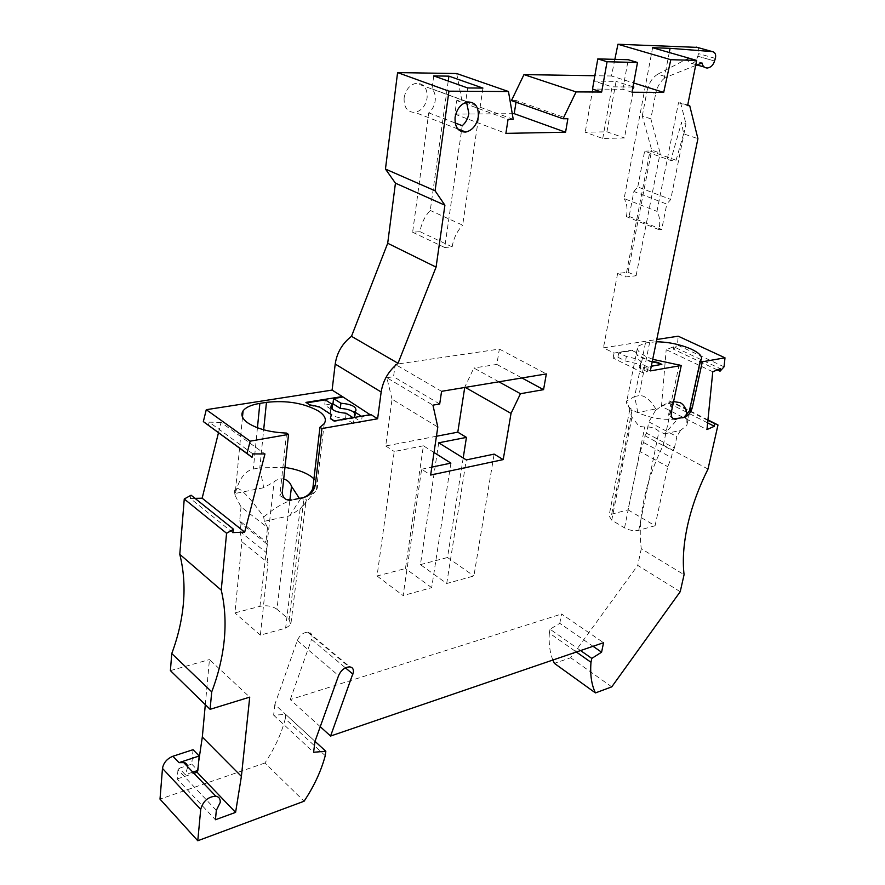 <?xml version="1.0" encoding="UTF-8"?>
<svg xmlns="http://www.w3.org/2000/svg" width="885" height="885" viewBox="0 0 885 885"><rect width="100%" height="100%" fill="white"/><g stroke="black" fill="none" stroke-linecap="round" stroke-linejoin="round"><path stroke-width="0.66" stroke-dasharray="4.42 3.32" d="M636.857 363.691L625.474 361.003L617.885 357.252L613.084 358.038L642.466 372.607L647.278 371.755L639.468 367.906L639.91 367.474C640.552 366.324 639.534 365.062 636.857 363.691M661.836 364.377L648.196 367.22L640.386 363.392L640.817 362.95C641.459 361.81 640.441 360.56 637.753 359.199L626.37 356.511L625.474 361.003M284.959 467.457L259.825 467.8L263.675 429.778M235.1 495.445L241.03 506.917L267.502 527.515L264.349 521.309L263.686 516.973C254.515 503.808 247.048 494.958 241.306 490.423C235.742 486.374 233.662 487.978 235.056 495.257L235.288 493.443C238.994 479.017 245.012 470.875 253.331 469.028L259.825 467.8L263.719 487.735L274.096 481.86C276.839 479.371 280.047 478.409 283.709 478.973M673.573 401.569C668.23 402.133 662.19 405.131 655.464 410.54L655.796 408.936L637.831 412.543L629.744 409.722C629.323 410.894 630.065 413.383 631.956 417.178L639.125 426.349L644.745 427.057C650.696 426.548 655.442 427.986 658.96 431.393L664.613 433.849L677.987 418.738M676.063 419.07C662.367 420.32 648.827 417.82 635.441 411.58C628.45 407.786 625.518 404.235 626.624 400.949L634.656 396.491L645.475 342.915L637.753 346.312L626.956 400.33M216.338 810.372L177.974 769.784L179.201 768.28L185.275 774.685L187.786 766.864M274.848 704.471L273.642 715.135L285.778 714.461L314.994 741.331L274.848 704.471L297.294 640.519C299.584 635.364 303.024 632.587 307.637 632.178L308.356 632.2C311.011 632.642 312.217 634.412 311.985 637.499L311.542 639.368L345.427 667.843M708 469.061L663.308 445.177C654.247 463.463 647.787 481.672 643.937 499.826C640.198 517.902 639.313 534.208 641.293 548.711L684.072 574.697M682.169 417.853C685.786 417.134 687.667 418.096 687.833 420.751L686.782 425.519L687.025 415.043M714.56 61.01L697.789 56.22C696.595 60.324 694.581 62.724 691.76 63.421L691.174 63.454C689.05 63.255 687.789 61.684 687.368 58.731L702.004 62.957M679.215 364.509L668.452 415.209L673.596 418.882M652.721 359.31L646.57 356.755C638.904 352.872 635.972 349.387 637.753 346.312M423.384 445.797L394.245 451.494L377.043 576.002L405.452 568.546L423.384 445.797L434.015 452.489M516.021 102.184L516.276 100.58L567.871 118.723M438.717 442.81L420.419 564.619L446.715 583.503L473.895 575.969L494.129 454.116M446.715 583.503L466.306 459.912M664.613 433.849L680.51 430.375L686.782 425.519M683.629 133.867L676.085 160.218L670.73 160.428L681.55 122.407L683.629 133.867L697.911 138.657M370.151 414.711L370.87 415.165L362.098 416.68L361.412 421.99L353.082 423.45L345.526 418.572C334.873 417.565 329.873 415.054 330.503 411.06L331.997 409.832L324.684 405.109L331.687 403.958M370.948 414.578L370.87 415.165M498.863 381.8L473.862 368.005L464.78 387.11L465.267 387.387M463.198 457.976L447.5 557.517L473.895 575.969M652.3 361.368L649.623 360.837L637.111 354.763L636.238 351.987L632.388 350.117L614.046 353.06L603.426 347.827L656.77 339.519M650.342 370.915L643.495 367.552L651.305 366.202M656.305 341.776L645.475 342.915M697.811 56.231L698.564 53.631L715.379 58.41M668.452 415.209L671.405 411.779M436.438 436.261L385.705 445.974L392.055 399.19L437.809 427.046M377.043 576.002L403.129 595.572L421.636 469.227L430.641 475.057M385.705 445.974L394.245 451.494M252.922 453.905L209.17 422.145L208.351 425.464M674.403 448.042L676.881 436.593L648.849 421.891L646.504 433.185L674.403 448.042L672.854 450.708L671.383 457.523L667.788 466.694L655.077 525.756L628.051 509.86L640.087 451.56L667.788 466.694M697.789 56.22L714.538 61.01M421.636 469.227L431.836 467.103M655.077 525.756L638.738 530.281C634.069 531.188 629.346 530.392 624.556 527.891L611.756 520.192L609.057 515.789L611.701 514.152L628.051 509.86M687.733 104.972L678.496 102.704L656.98 211.371C659.723 216.239 660.409 222.345 659.026 229.691L626.425 216.626L629.113 216.427L633.87 191.492L666.792 204.103L670.741 199.457L685.941 123.856L681.55 122.407M629.113 216.427L661.714 229.469L666.792 204.103M218.462 432.842L221.062 422.41L264.958 453.961M646.504 433.185L644.988 435.796L643.594 442.533L640.087 451.56M655.464 410.54L648.849 421.891M655.796 408.936C649.9 399.345 644.247 394.931 638.848 395.695L634.656 396.491L637.831 412.543M319.242 406.768L331.222 415.198M643.594 442.533L671.383 457.523M680.51 430.375L676.881 436.593M392.055 399.19L386.845 377.729L432.942 405.153M420.419 564.619L447.5 557.517M450.908 463.12L431.681 587.662L403.129 595.572M431.681 587.662L405.452 568.546M680.222 591.7L637.753 565.393L570.659 657.743L554.375 663.352M641.293 548.711L637.753 565.393M611.756 686.86L570.659 657.743M221.062 422.41L209.17 422.145M552.859 660.033C549.839 652.488 548.656 643.495 549.319 633.04L576.334 652.002M580.571 650.552L550.05 629.224L559.785 623.328L593.05 646.293M549.319 633.04L550.05 629.224M632.941 87.029L612.055 86.83L594.211 81.11L616.071 81.387L606.933 131.81L585.228 132.23L602.74 138.469L624.445 137.96L633.914 87.029M606.933 131.81L624.445 137.96M559.785 623.328L561.588 614.013L603.559 642.698M320.248 726.696L290.269 699.604L561.588 614.013M290.269 699.604L311.542 639.368M307.637 632.178L349.099 666.903M273.642 715.135L313.6 752.261M285.778 714.461L285.269 718.786L325.249 755.702M285.269 718.786C281.397 733.776 274.615 748.522 264.925 763.003L304.097 801.224M264.925 763.003L160.008 799.133M669.27 52.514L664.281 78.3L666.792 76.973L657.732 74.218C652.333 77.581 648.76 83.157 647.035 90.967L655.663 93.699L650.84 118.844L660.144 153.061L651.714 150.085L642.289 115.99L650.84 118.844M664.281 78.3C659.933 82.006 657.057 87.139 655.663 93.699M193.052 749.695L191.757 764.109L179.201 768.28M191.757 764.109L197.853 770.448M192.841 772.14L185.275 774.685M205.309 704.67L209.457 659.579L249.725 697.137M170.396 670.609L209.457 659.579M644.988 435.796L672.854 450.708M516.276 100.58L511.464 100.58M232.7 532.604L190.308 498.443L191.105 495.213M195.021 498.355L190.308 498.443M712.779 371.766L666.184 349.686L673.706 346.754L720.313 368.669M663.308 445.177L672.489 402.011L669.071 400.85L668.872 403.239L661.482 406.337L706.971 429.568M661.482 406.337L666.184 349.686M707.945 419.899L672.489 402.011M707.889 420.452L669.071 400.85M668.872 403.239L707.646 422.875M697.236 47.381C698.84 48.553 699.283 50.633 698.564 53.631M724.052 366.833L677.423 345.017L678.187 336.189M631.978 92.228L622.808 89.285L592.508 89.053M614.854 59.35L611.458 75.999L633.693 82.98M611.458 75.999L594.842 75.734M632.996 86.741L616.071 81.387M673.706 346.754L673.485 349.232L717.315 369.908M673.485 349.232L677.423 345.017M177.974 769.784L177.188 778.955L215.42 819.742M197.322 770.636L198.671 761.565M177.188 778.955L193.948 773.302M264.349 521.309L289.627 515.789L300.126 508.93L305.922 501.762C306.818 499.538 306.133 498.631 303.876 499.074L289.141 619.478L276.95 609.245L289.871 500.235M303.876 499.074L299.384 498.399M276.95 609.245C272.281 606.004 266.617 605.041 259.947 606.347L234.912 612.918L241.904 541.742L268.055 562.849L260.367 635.142L285.612 628.14L290.778 624.777L305.922 501.762M289.141 619.478L290.778 624.777M260.367 635.142L234.912 612.918M268.055 562.849L266.462 552.716L267.347 544.297L266.009 541.686L267.502 527.515M241.03 506.917L239.68 520.856L266.009 541.686M239.68 520.856L241.03 523.444L267.347 544.297M241.03 523.444L240.222 531.73L266.462 552.716M240.222 531.73L241.904 541.742M294.495 499.428C285.556 501.485 275.29 507.337 263.686 516.973M594.211 81.11L585.228 132.23M642.289 115.99L647.035 90.967M633.87 191.492L637.775 186.956L670.741 199.457M263.719 487.735L235.288 493.443M303.843 497.381C309.263 495.877 313.146 493.808 315.491 491.175L316.41 489.936C318.556 486.319 317.726 482.613 313.943 478.818M695.643 65.49L666.792 76.973M657.732 74.218L687.368 58.731M628.062 272.259L636.105 275.766L625.673 276.95L617.63 273.41L628.062 272.259L651.714 150.085M617.63 273.41L603.426 347.827M386.845 377.729L393.548 376.7L395.219 364.366L499.35 349.077L496.85 364.432L473.862 368.005M456.671 73.532L461.881 100.558L456.748 100.558L454.824 114.121L512.271 113.689M404.113 97.848C403.781 107.505 407.41 112.351 414.976 112.406C421.459 110.846 425.508 106.012 427.112 97.892C427.521 88.168 423.871 83.278 416.149 83.245C409.689 84.86 405.673 89.739 404.113 97.848M456.748 100.558L508.067 119.364M454.824 114.121L505.888 133.369M680.587 102.704L685.941 123.856M659.026 229.691L661.714 229.469M286.585 433.086L279.859 495.567L282.359 491.507M279.859 495.567L286.043 499.394M496.85 364.432L521.918 377.972M499.35 349.077L546.333 373.912M441.582 391.325L395.219 364.366M433.738 75.922L431.991 88.865C434.701 91.907 435.763 95.912 435.177 100.901C434.402 105.879 432.256 109.862 428.749 112.86L412.631 232.224L420.043 231.682C421.293 223.496 424.7 216.416 430.265 210.453L448.23 81.066M412.631 232.224L444.712 247.501L462.258 125.692M420.043 231.682L452.158 246.871L444.712 247.501M439.701 403.98L393.548 376.7M636.105 275.766L660.144 153.061M513.223 119.309L461.881 100.558M602.74 138.469L612.055 86.83M676.085 160.218L649.999 150.992L625.673 276.95M643.495 367.552L642.466 372.607M614.046 353.06L613.084 358.038M652.621 47.713L624.135 198.572L656.98 211.371M678.496 102.704L687.601 105.603M626.425 216.626C627.719 209.391 626.956 203.373 624.135 198.572M637.775 186.956L644.634 151.158L670.73 160.428M644.634 151.158L649.999 150.992M428.749 112.86L455.155 122.971M431.991 88.865L465.787 101.189L467.689 87.958M482.933 88.08L462.656 225.155L430.265 210.453M452.158 246.871C453.507 238.519 457.003 231.284 462.656 225.155M466.583 102.162L465.787 101.189M334.253 420.906L334.176 421.514L353.757 418.129L353.082 423.45M353.757 418.129L353.038 417.665M309.606 404.81L306.63 402.863M309.54 405.396L319.175 407.354M334.176 421.514L330.348 419.003M305.922 402.398L305.856 402.985M325.293 399.865L324.684 405.109M648.196 367.22L647.278 371.755M661.726 364.885L660.995 364.531M636.238 351.987L637.012 355.261L649.524 361.345L652.19 361.865M636.138 352.473L632.299 350.615L618.759 352.783L626.37 356.511M618.759 352.783L617.885 357.252M361.379 416.227L362.098 416.68M354.321 417.443L361.412 421.99M354.398 412.631L355.239 415.961L353.834 417.134M640.386 363.392L639.468 367.906M332.074 409.191L331.997 409.832M346.179 413.262L345.526 418.572M622.808 89.285L628.228 59.715M257.435 427.765L253.331 469.028M631.956 410.651L611.701 514.152M649.701 342.263L638.848 395.695M638.738 530.281L658.96 431.393M297.294 640.519L338.568 675.642M624.556 527.891L644.745 427.057M631.956 417.178L611.756 520.192M300.126 508.93L285.612 628.14M289.627 515.789L301.077 498.045M259.947 606.347L274.096 481.86M242.49 417.067L235.056 495.257M701.075 359.996L687.833 420.751M691.76 63.421L697.004 64.948M704.261 67.061L707.491 67.99M308.356 632.2L349.829 666.903M629.744 409.722L609.057 515.789M629.799 409.666L626.624 400.949M303.201 505.645L315.491 491.175M324.22 423.661L316.41 489.936M457.788 128.956L414.976 112.406M355.239 415.961L355.903 410.684M330.503 411.06L330.901 407.642M640.817 362.95L639.91 367.474M467.479 101.974L416.149 83.245"/><path stroke-width="1.33" d="M313.943 478.818L311.1 476.462C304.639 472.048 295.922 469.05 284.959 467.457M377.618 418.782L381.158 392.011L335.205 364.045L332.107 390.086L342.373 396.557L305.922 402.398L309.606 404.81L319.242 406.768L331.3 414.6L330.415 418.406L334.253 420.906L370.948 414.578L377.618 418.782L321.93 428.561L319.961 427.256L324.22 423.661C326.764 419.534 324.917 415.375 318.655 411.16C304.097 403.095 286.696 400.153 266.451 402.354L259.858 403.394C251.362 404.777 245.764 407.277 243.076 410.883C240.576 414.755 242.169 418.76 247.833 422.908C257.236 428.971 270.157 432.367 286.585 433.086L288.532 434.424L250.167 441.161L247.026 453.441L203.34 421.592L252.037 457.335L252.922 453.905L264.958 453.961L244.691 532.128L232.7 532.604L233.563 529.274L226.571 533.279L184.257 498.985L179.788 554.331L221.25 590.129L226.571 533.279M299.384 498.399L291.519 486.352C290.191 482.613 287.581 480.157 283.709 478.973M656.305 341.776C668.806 341.975 680.576 344.486 691.605 349.287C699.67 353.181 702.823 356.755 701.075 359.996L700.3 360.826L689.404 410.883L692.358 407.487C690.731 412.864 687.933 416.193 683.972 417.477L673.596 418.882M187.786 766.864L186.702 764.087L184.81 762.627L178.991 762.649L199.18 755.989L193.052 749.695L172.907 756.255C167 758.711 163.526 762.759 162.486 768.423L200.718 809.388C203.03 801.146 208.052 796.732 215.796 796.157L183.328 762.195M193.948 773.302L197.078 772.251L235.587 812.386L215.42 819.742L216.338 810.372L220.232 802.429C220.453 798.867 218.971 796.777 215.796 796.157M314.994 741.331L325.824 751.276L313.6 752.261L314.983 741.376L338.568 675.642C340.946 670.332 344.464 667.412 349.099 666.903L349.829 666.903C352.484 667.29 353.679 669.071 353.403 672.224L330.581 736.043L603.559 642.698L601.59 652.19L591.788 658.396L580.571 650.552M221.25 590.129C224.923 605.849 225.929 622.343 224.281 639.601C222.589 656.858 218.396 674.281 211.725 691.871L171.767 653.55C178.128 636.503 182.033 619.555 183.46 602.718C184.865 585.881 183.637 569.752 179.788 554.331M707.945 419.899L717.989 424.977L708 469.061C698.63 487.834 691.849 506.474 687.667 524.993C683.596 543.445 682.39 560.017 684.072 574.697L680.222 591.7L611.756 686.86L595.45 692.922L554.375 663.352L552.859 660.033M683.895 417.421L689.404 410.883M687.025 415.043C686.284 408.759 683.994 404.622 680.145 402.642L673.573 401.569M669.27 52.514L670.078 48.321L712.281 51.584C715.18 52.292 716.219 54.571 715.379 58.41L714.538 61.01C713.244 65.125 710.887 67.448 707.491 67.99L706.772 67.99C704.194 67.669 702.601 65.999 702.004 62.957L695.643 65.49M687.733 104.972L689.692 105.592L697.911 138.657L650.342 370.915L681.251 365.494L652.721 359.31M512.271 113.689L514.218 113.678L565.57 132.219L567.871 118.723L563.048 118.767L511.464 100.58L523.975 74.605L576.08 91.907L601.667 92.051L592.508 89.053L597.795 58.897L628.228 59.715L637.499 62.492L607.066 61.74L601.667 92.051M514.218 113.678L516.021 102.184M464.725 387.475L457.799 432.168L466.439 437.389L438.717 442.81L466.306 459.912L494.129 454.116L503.222 459.603L430.641 475.057L437.809 427.046L432.942 405.153L439.701 403.98L441.582 391.325L546.333 373.912L543.556 389.666L520.468 393.714L511.032 413.406L503.222 459.603M342.373 396.557L370.151 414.711M465.267 387.387L511.032 413.406M466.439 437.389L463.198 457.976M651.305 366.202L661.836 364.377L657.865 362.463L652.3 361.368M717.315 369.908L720.058 371.191L724.052 366.833L724.992 357.817L702.336 361.788L700.3 360.826M724.992 357.817L678.187 336.189L656.77 339.519M681.251 365.494L671.405 411.779C670.753 416.581 672.08 419.059 675.41 419.213L676.074 419.07M457.799 432.168L436.438 436.261M431.836 467.103L450.908 463.12L434.015 452.489M218.462 432.842L202.145 498.211L244.691 532.128M692.358 407.487L702.336 361.788M331.3 414.6L330.47 418.439M250.167 441.161L206.271 409.689L203.34 421.592M595.45 692.922C591.501 684.813 590.018 674.602 590.992 662.29L591.788 658.396M576.334 652.002L590.992 662.29M593.05 646.293L601.59 652.19M330.581 736.043L320.248 726.696M303.843 497.381L303.843 497.381C307.637 495.943 310.624 493.078 312.781 488.763L315.337 484.748C313.832 491.374 310.027 495.6 303.898 497.447L294.495 499.428M325.824 751.276L325.249 755.702C321.122 771.067 314.064 786.234 304.097 801.224L197.775 840.75L160.008 799.133L162.486 768.423M197.775 840.75L200.718 809.388M199.18 755.989L197.853 770.448L192.841 772.14M198.671 761.565L202.322 737.05L241.395 776.377L249.725 697.137L210.088 709.327L170.396 670.609L171.767 653.55M202.322 737.05L205.309 704.67M211.725 691.871L210.088 709.327M520.468 393.714L498.863 381.8M202.145 498.211L195.021 498.355M707.646 422.875L714.372 426.282L706.971 429.568L712.779 371.766L720.313 368.669L720.058 371.191M233.563 529.274L191.105 495.213L184.257 498.985M717.989 424.977L707.889 420.452M247.026 453.441L252.037 457.335M714.626 423.86L714.372 426.282M614.854 59.35L617.94 44.25L697.236 47.381M633.693 82.98L663.684 92.405L631.978 92.228L637.499 62.492M594.842 75.734L523.975 74.605M632.996 86.741L633.914 87.029L632.941 87.029M197.078 772.251L197.322 770.636M241.395 776.377L235.587 812.386M206.271 409.689L332.107 390.086M565.57 132.219L505.888 133.369L508.067 119.364L513.223 119.309L508.477 91.52L448.949 91.177L397.586 72.592L385.451 169.046L395.44 183.173L387.696 243.264L351.489 336.322C342.34 343.413 336.908 352.65 335.205 364.045M397.586 72.592L456.671 73.532L508.477 91.52M291.641 500.025L289.959 500.235C284.815 500.069 282.282 497.149 282.359 491.507L288.532 434.424M286.043 499.394L291.541 499.97M319.961 427.256L312.781 488.763M321.93 428.561L315.337 484.748M387.696 243.264L436.073 267.126L398.029 363.292L351.489 336.322M395.44 183.173L444.901 205.198L436.073 267.126M670.078 48.321L652.621 47.713L696.661 60.412L687.601 105.603L689.692 105.592M696.661 60.412L670.797 59.704L663.684 92.405M563.048 118.767L576.08 91.907M448.949 91.177L435.066 190.784L444.901 205.198M455.1 117.174C454.602 127.13 458.165 132.097 465.798 132.053C472.358 130.383 476.517 125.349 478.276 116.953C478.862 106.919 475.267 101.93 467.479 101.974C460.941 103.711 456.815 108.778 455.1 117.174M521.918 377.972L543.556 389.666M381.158 392.011C383.072 380.284 388.703 370.715 398.029 363.292M617.94 44.25L670.797 59.704M435.066 190.784L385.451 169.046M448.916 76.143L433.738 75.922L467.689 87.958L482.933 88.08L448.916 76.143L448.23 81.066M455.155 122.971L462.258 125.692C465.809 122.606 468.01 118.524 468.851 113.446L466.583 102.162M353.038 417.665L346.179 413.262C335.515 412.244 330.503 409.755 331.123 405.784L332.627 404.567L325.293 399.865L306.63 402.863M331.687 403.958L332.959 403.759L340.294 408.45C346.61 408.77 351.312 410.164 354.398 412.631M342.296 397.133L333.579 398.538L332.959 403.759M660.995 364.531L657.754 362.961L652.19 361.865M333.579 398.538L340.924 403.217C351.5 404.213 356.5 406.713 355.903 410.684L354.498 411.857L361.379 416.227M354.498 411.857L354.321 417.443M340.924 403.217L340.294 408.45M332.627 404.567L332.074 409.191M607.066 61.74L597.795 58.897M301.077 498.045L303.898 497.447M676.173 419.114L676.959 418.893M682.169 417.853L683.972 417.477M263.675 429.778L266.451 402.354M259.858 403.394L257.435 427.765M172.907 756.255L178.991 762.649M345.427 667.843L352.916 674.138M696.196 47.082L712.281 51.584M289.893 500.091L291.519 486.352M243.076 410.883L242.49 417.067M697.004 64.948L704.261 67.061M465.798 132.053L457.788 128.956M330.901 407.642L331.123 405.784"/></g></svg>
